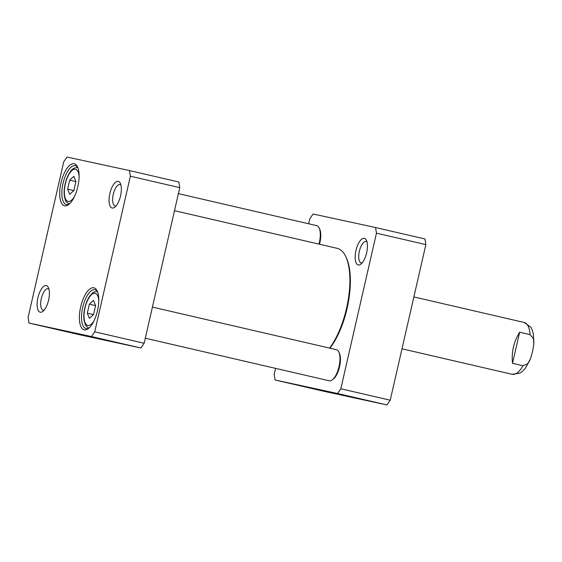 <?xml version="1.0" encoding="UTF-8"?>
<svg xmlns="http://www.w3.org/2000/svg" width="562" height="562" viewBox="0 0 562 562"><rect width="100%" height="100%" fill="white"/><g stroke="black" fill="none" stroke-linecap="round" stroke-linejoin="round"><path stroke-width="0.84" d="M69.716 194.326L67.623 189.155L69.681 180.17L73.833 176.356L75.926 181.526L73.868 190.511L69.716 194.326M95.603 305.552L93.545 314.537L89.393 318.352L87.3 313.189L89.358 304.204L93.51 300.389L95.603 305.552M67.011 157.051L129.478 170.574L130.37 176.215L94.732 331.819L91.465 336.554L28.992 323.038L28.1 317.397L63.738 161.793L67.011 157.051M97.507 310.645A21.553 8.627 -77 0 0 97.121 290.786A21.553 8.627 -77 0 0 80.668 306.873A21.553 8.627 -77 0 0 88.374 328.559A21.553 8.627 -77 0 0 97.507 310.645M120.556 195.864A13.657 5.465 -77 0 0 120.31 183.275A13.657 5.465 -77 0 0 109.878 193.476A13.657 5.465 -77 0 0 114.767 207.216A13.657 5.465 -77 0 0 120.556 195.864M48.606 300.059A13.657 5.465 -77 0 0 48.36 287.47A13.657 5.465 -77 0 0 37.935 297.67A13.657 5.465 -77 0 0 42.817 311.411A13.657 5.465 -77 0 0 48.606 300.059M77.83 186.619A21.553 8.627 -77 0 0 77.444 166.752A21.553 8.627 -77 0 0 60.991 182.847A21.553 8.627 -77 0 0 68.697 204.526A21.553 8.627 -77 0 0 77.83 186.619M95.582 305.644L89.358 304.204M93.461 314.615L87.3 313.189M73.791 190.581L67.623 189.155M69.681 180.17L75.905 181.617M28.992 323.038L78.399 334.467L140.872 347.99L144.139 343.256L179.777 187.652L178.885 182.011L129.478 170.574M69.456 203.894A19.958 7.987 103 0 1 66.323 204.561A19.958 7.987 103 0 1 63.042 183.317A19.958 7.987 103 0 1 75.322 165.678A19.958 7.987 103 0 1 77.837 167.659M89.133 327.92A19.958 7.987 103 0 1 86 328.587A19.958 7.987 103 0 1 82.719 307.351A19.958 7.987 103 0 1 94.999 289.711A19.958 7.987 103 0 1 97.514 291.685M116.074 205.938A11.001 4.405 103 0 1 115.105 205.973A11.001 4.405 103 0 1 113.292 194.262A11.001 4.405 103 0 1 120.064 184.54A11.001 4.405 103 0 1 120.921 184.996M44.131 310.133A11.001 4.405 103 0 1 43.162 310.168A11.001 4.405 103 0 1 41.349 298.464A11.001 4.405 103 0 1 48.121 288.735A11.001 4.405 103 0 1 48.978 289.198M179.777 187.652L130.37 176.215M144.139 343.256L94.732 331.819M140.872 347.99L91.465 336.554M375.564 227.533L376.456 233.167L425.863 244.603L424.97 238.962L375.564 227.533L313.097 214.01L309.824 218.744L308.671 223.781M376.456 233.167L340.818 388.778L337.551 393.512L386.958 404.949L324.485 391.426L275.078 379.989L274.186 374.348L275.556 368.363M337.551 393.512L275.078 379.989M386.958 404.949L390.225 400.207L425.863 244.603M340.818 388.778L390.225 400.207M362.16 262.89A11.001 4.405 103 0 1 361.19 262.925A11.001 4.405 103 0 1 359.364 251.277A11.001 4.405 103 0 1 366.15 241.498A11.001 4.405 103 0 1 367.007 241.955M355.95 250.504A13.657 5.465 -77 0 0 360.853 264.168A13.657 5.465 -77 0 0 366.621 252.893A13.657 5.465 -77 0 0 366.389 240.227A13.657 5.465 -77 0 0 355.95 250.504M319.497 244.238A14.9 5.964 -77 0 0 319.89 242.679A14.9 5.964 -77 0 0 319.616 228.945L319.068 227.835A15.961 6.393 103 0 1 319.357 242.545A15.961 6.393 103 0 1 318.963 244.119M178.407 193.637L316.708 225.643A15.961 6.393 103 0 1 319.068 227.835M329.908 348.173A55.61 22.262 -77 0 0 346.073 257.22L345.525 256.11A56.671 22.691 103 0 1 329.585 348.096M174.501 210.687L337.151 248.327A56.671 22.691 103 0 1 345.525 256.11M512.509 363.347C511.364 352.114 513.738 341.738 519.639 332.219L530.092 334.643L533.457 338.528L533.844 344.063L532.537 351.594L530.444 358.907L527.697 363.733L522.962 365.764L512.509 363.347L519.639 332.219M332.268 379.842L333.252 379.09A14.9 5.964 -77 0 0 339.567 366.705A14.9 5.964 -77 0 0 339.293 352.971L338.738 351.861A15.961 6.393 103 0 1 339.034 366.579A15.961 6.393 103 0 1 332.268 379.842A15.961 6.393 103 0 1 329.184 380.776L145.298 338.219M152.421 307.098L336.385 349.669A15.961 6.393 103 0 1 338.738 351.861M74.381 196.693A16.495 6.604 103 0 1 65.354 198.569A16.495 6.604 103 0 1 69.252 173.841A16.495 6.604 103 0 1 79.109 176.292M94.058 320.719A16.495 6.604 103 0 1 84.335 320.08A16.495 6.604 103 0 1 89.765 296.624A16.495 6.604 103 0 1 98.779 300.319M530.092 334.643A26.604 10.65 -77 0 0 524.198 322.476L413.878 296.947M530.064 359.835L525.168 368.51L521.761 371.925L519.962 373.105L512.2 374.32A26.604 10.65 -77 0 0 522.962 365.764M97.549 291.664C95.491 291.432 93.84 291.875 92.597 293.006L89.674 296.188C87.539 299.335 85.916 303.248 84.827 307.913C83.794 312.486 83.534 316.624 84.047 320.326L85.298 324.583C86.358 326.55 87.644 327.667 89.147 327.955M77.872 167.638C74.514 167.427 71.887 168.937 69.997 172.162C67.861 175.309 66.246 179.215 65.15 183.886C64.117 188.46 63.864 192.597 64.37 196.3L65.283 199.805C65.311 201.154 66.702 202.524 69.477 203.929M512.2 374.32L401.999 348.812M533.9 343.066L533.331 333.561L531.708 328.777L530.676 327.035L524.198 322.476"/></g></svg>
